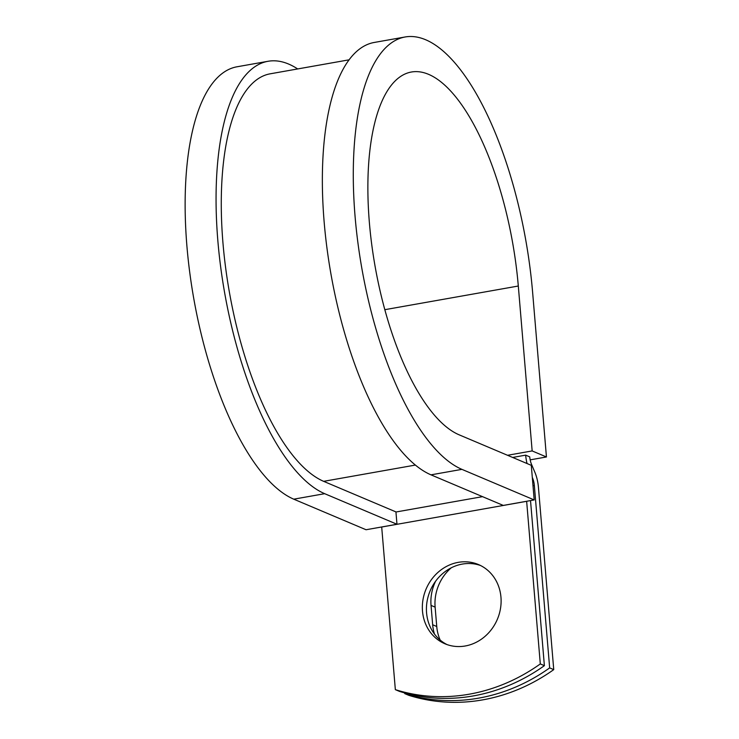 <?xml version="1.0" encoding="UTF-8"?>
<svg xmlns="http://www.w3.org/2000/svg" width="739" height="739" viewBox="0 0 739 739"><rect width="100%" height="100%" fill="white"/><g stroke="black" fill="none" stroke-linecap="round" stroke-linejoin="round"><path stroke-width="1.11" d="M440.176 640.076A43.01 38.705 112.9 0 1 436.749 626.496L435.123 607.135A43.01 38.705 112.9 0 1 451.289 567.792M434.477 634.071A43.01 38.705 112.9 0 1 432.666 624.769L431.04 605.407A43.01 38.705 112.9 0 1 435.567 581.279M465.237 645.988A43.01 38.705 -67.1 0 0 500.515 608.382A43.01 38.705 -67.1 0 0 478.475 564.559A43.01 38.705 -67.1 0 0 458.217 562.361A43.01 38.705 -67.1 0 0 422.939 599.966A43.01 38.705 -67.1 0 0 444.97 643.789A43.01 38.705 -67.1 0 0 465.237 645.988M480.489 565.492A43.01 38.705 -67.1 0 0 462.3 564.088A43.01 38.705 -67.1 0 0 427.234 600.484A43.01 38.705 -67.1 0 0 447.04 644.584M530.463 500.599A20.341 7.658 79.9 0 1 530.731 503.047L544.384 665.663L540.301 663.936L526.648 501.319A10.17 3.824 79.9 0 0 526.639 501.273M544.384 665.663A185.387 166.848 112.9 0 1 399.429 691.371L395.347 689.644L381.693 527.018A10.17 3.824 79.9 0 0 381.684 526.972M512.654 457.45L525.66 455.141L529.743 456.868A10.17 3.824 79.9 0 0 531.526 464.369L534.86 472.239A20.341 7.658 -100.1 0 1 538.426 487.232L553.742 669.626L549.659 667.899A185.387 166.848 -67.1 0 1 404.704 693.598L404.649 692.905M404.704 693.598L408.787 695.325A185.387 166.848 -67.1 0 0 553.742 669.626M532.302 477.403L532.56 478.004A10.17 3.824 -100.1 0 1 534.343 485.505L549.659 667.899M395.347 689.644A185.387 166.848 -67.1 0 0 540.301 663.936M525.66 455.141A20.341 7.658 79.9 0 0 527.055 463.538M349.205 59.804L270.289 73.798A208.269 78.408 79.9 0 0 225.654 267.952A208.269 78.408 79.9 0 0 323.645 481.338L395.938 511.905L396.972 524.265L366.045 529.743L293.762 499.176L324.689 493.689L396.972 524.265M430.985 474.844A220.979 83.193 79.9 0 1 327.007 248.443A220.979 83.193 79.9 0 1 374.368 42.437L405.286 36.95A220.979 83.193 79.9 0 1 532.597 292.062L546.444 456.97L532.154 450.929L518.307 286.021A185.387 69.789 79.9 0 0 411.503 71.997A185.387 69.789 79.9 0 0 371.772 244.821A185.387 69.789 79.9 0 0 459.002 434.763L531.286 465.33L534.195 499.934L503.268 505.421L430.985 474.844L461.912 469.357L534.195 499.934M297.669 68.939A220.979 83.193 79.9 0 0 268.063 61.282L237.145 66.759A220.979 83.193 79.9 0 0 189.784 272.765A220.979 83.193 79.9 0 0 293.762 499.176M268.063 61.282A220.979 83.193 79.9 0 0 220.712 267.287A220.979 83.193 79.9 0 0 324.689 493.689M405.286 36.95A220.979 83.193 79.9 0 0 357.935 242.955A220.979 83.193 79.9 0 0 461.912 469.357M532.154 450.929L507.545 455.289M530.168 459.861L546.444 456.97M432.666 624.769L436.749 626.496M533.004 485.735L534.343 485.505M381.693 527.018L526.648 501.319M395.938 512.007L482.549 496.654M323.645 481.338L415.318 465.08M431.04 605.407L435.123 607.135M518.307 286.021L384.788 309.696"/></g></svg>
